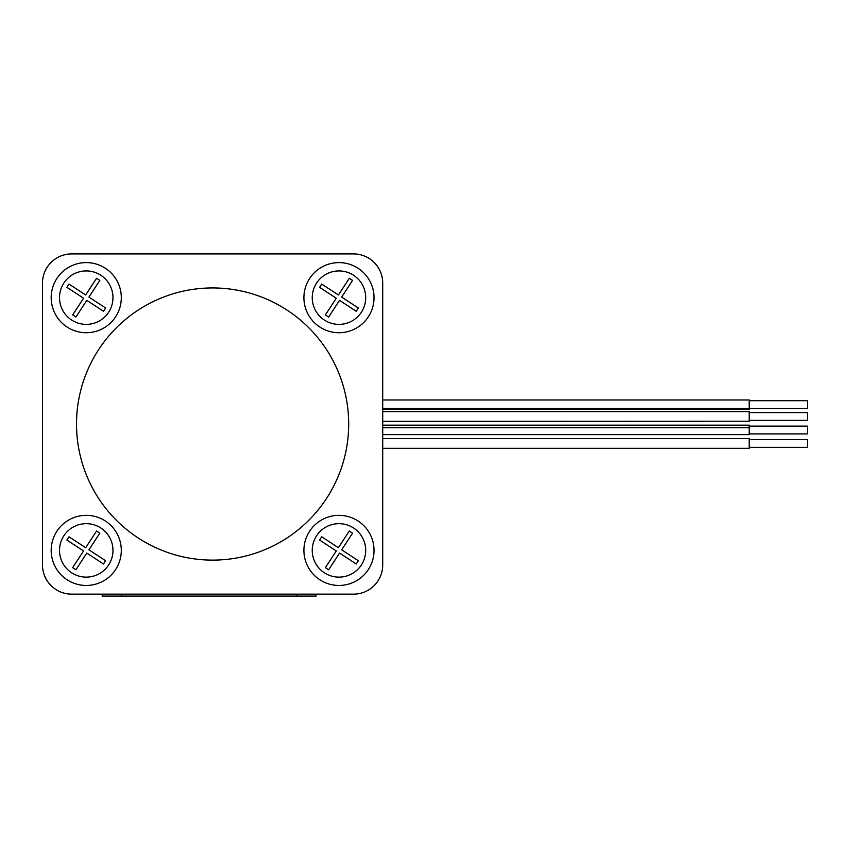 <?xml version="1.0" encoding="UTF-8"?>
<svg xmlns="http://www.w3.org/2000/svg" width="850" height="850" viewBox="0 0 850 850"><rect width="100%" height="100%" fill="white"/><g stroke="black" fill="none" stroke-linecap="round" stroke-linejoin="round"><path stroke-width="1.27" d="M382.712 427.741L749.179 427.741L749.179 434.637L382.712 434.637L382.712 438.611L749.179 438.611L749.179 448.332L382.712 448.332L382.712 564.974A29.166 29.166 0 0 1 353.558 594.139L71.666 594.139L102.191 594.139L102.191 596.084L316.041 596.084L316.041 594.139L353.558 594.139M749.179 439.578L807.5 439.578L807.5 447.355L749.179 447.355M749.179 427.741L749.179 425.159L382.712 425.159L382.712 421.334L749.179 421.207M382.712 427.624L749.179 427.624M749.179 426.126L807.5 426.126L807.5 433.904L749.179 433.904M382.712 408.616L749.179 408.616L749.179 409.445L382.712 409.445L382.712 411.612L749.179 411.612L749.179 421.334M749.179 412.59L807.5 412.59L807.5 420.261M749.179 408.616L749.179 399.967L382.712 399.967L382.712 283.082L382.712 564.974M749.179 400.701L807.5 400.701L807.5 408.478L749.179 408.478M382.712 408.414L749.179 408.414M353.558 253.916L71.666 253.916L353.558 253.916A29.166 29.166 0 0 1 382.712 283.082M42.5 283.082L42.5 564.974L42.5 283.082A29.166 29.166 0 0 1 71.666 253.916M71.666 594.139A29.166 29.166 0 0 1 42.5 564.974M338.969 585.459A35.062 35.062 0 0 1 308.614 532.865A35.062 35.062 0 0 1 369.336 532.865A35.062 35.062 0 0 1 338.969 585.459M338.969 332.722A35.062 35.062 0 0 1 308.614 280.128A35.062 35.062 0 0 1 369.336 280.128A35.062 35.062 0 0 1 338.969 332.722M86.243 332.722A35.062 35.062 0 0 1 55.877 280.128A35.062 35.062 0 0 1 116.609 280.128A35.062 35.062 0 0 1 86.243 332.722M86.243 585.459A35.062 35.062 0 0 1 55.877 532.865A35.062 35.062 0 0 1 116.609 532.865A35.062 35.062 0 0 1 86.243 585.459M71.623 320.036A26.733 26.733 0 0 1 74.173 273.806A26.733 26.733 0 0 1 112.933 299.136A26.733 26.733 0 0 1 71.623 320.036M68.999 284.07L66.874 287.332L83.555 298.223L72.654 314.904L75.905 317.039L86.806 300.358L103.488 311.249L105.613 307.998L88.931 297.096L99.832 280.415L96.581 278.29L85.68 294.971L68.999 284.07M324.349 572.773A26.733 26.733 0 0 1 326.899 526.543A26.733 26.733 0 0 1 365.659 551.862A26.733 26.733 0 0 1 324.349 572.773M321.725 536.807L319.6 540.058L336.281 550.959L325.38 567.641L328.642 569.766L339.543 553.084L356.224 563.986L358.349 560.724L341.668 549.833L352.559 533.152L349.308 531.016L338.406 547.708L321.725 536.807M71.623 572.773A26.733 26.733 0 0 1 74.173 526.543A26.733 26.733 0 0 1 112.933 551.862A26.733 26.733 0 0 1 71.623 572.773M68.999 536.807L66.874 540.058L83.555 550.959L72.654 567.641L75.905 569.766L86.806 553.084L103.488 563.986L105.613 560.724L88.931 549.833L99.832 533.152L96.581 531.016L85.68 547.708L68.999 536.807M324.349 320.036A26.733 26.733 0 0 1 326.899 273.806A26.733 26.733 0 0 1 365.659 299.136A26.733 26.733 0 0 1 324.349 320.036M321.725 284.07L319.6 287.332L336.281 298.223L325.38 314.904L328.642 317.039L339.543 300.358L356.224 311.249L358.349 307.998L341.668 297.096L352.559 280.415L349.308 278.29L338.406 294.971L321.725 284.07M348.691 424.033A136.085 136.085 0 0 0 144.564 306.17A136.085 136.085 0 0 0 144.564 541.886A136.085 136.085 0 0 0 348.691 424.033M102.191 594.139L102.191 596.084M121.624 594.139L121.624 596.084M296.597 594.139L296.597 596.084M807.5 420.368L749.179 420.368"/></g></svg>
